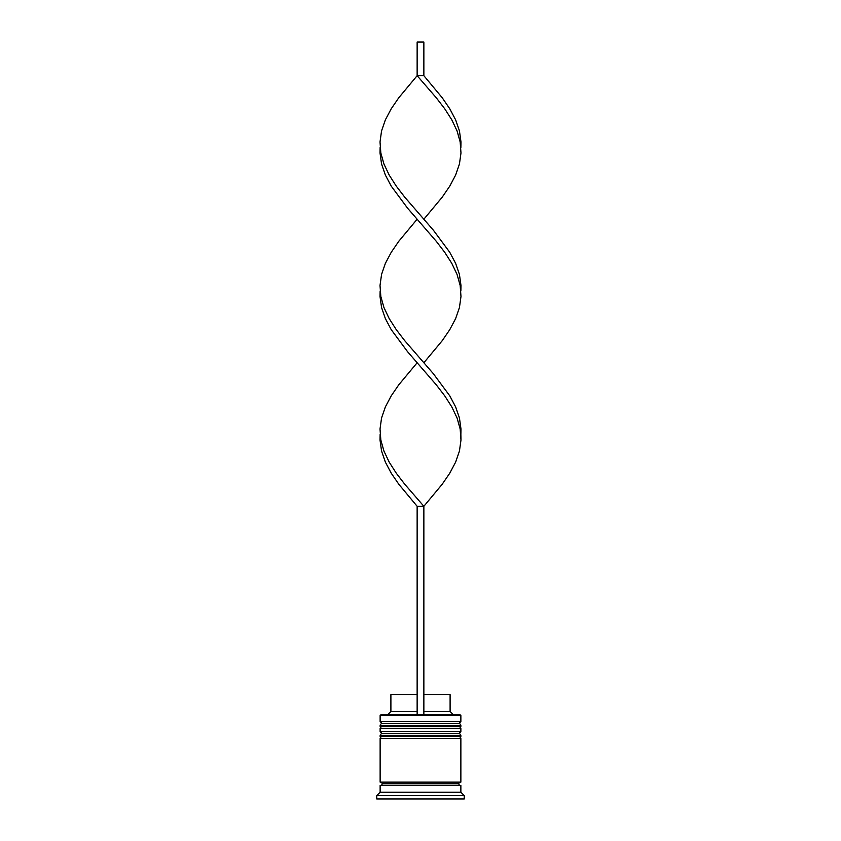 <?xml version="1.0" encoding="UTF-8"?>
<svg xmlns="http://www.w3.org/2000/svg" width="841" height="841" viewBox="0 0 841 841"><rect width="100%" height="100%" fill="white"/><g stroke="black" fill="none" stroke-linecap="round" stroke-linejoin="round"><path stroke-width="1.26" d="M458.85 723.596L382.15 723.596A2.018 2.018 0 0 0 380.132 725.615L460.868 725.615A2.018 2.018 0 0 0 458.85 723.596L382.15 723.596L458.85 723.596A2.018 2.018 0 0 1 460.868 725.615L380.132 725.615L380.132 726.288A2.018 2.018 0 0 0 382.15 728.306A2.018 2.018 0 0 1 380.132 726.288L460.868 726.288L380.132 726.288L380.132 725.615A2.018 2.018 0 0 1 382.15 723.596L380.132 721.578L382.15 723.596L458.85 723.596L460.868 721.578L380.132 721.578L460.868 721.578L460.868 715.523L460.195 714.85L423.864 714.85L460.195 714.85L460.868 715.523L380.132 715.523L460.868 715.523L460.868 721.578L458.85 723.596M458.85 728.306A2.018 2.018 0 0 0 460.868 726.288L460.868 725.615L460.868 726.288A2.018 2.018 0 0 1 458.85 728.306M458.85 733.688L382.15 733.688A2.018 2.018 0 0 0 380.132 735.707L460.868 735.707A2.018 2.018 0 0 0 458.85 733.688L382.15 733.688L458.85 733.688A2.018 2.018 0 0 1 460.868 735.707L380.132 735.707L380.132 736.38A2.018 2.018 0 0 0 382.15 738.398A2.018 2.018 0 0 1 380.132 736.38L460.868 736.38L380.132 736.38L380.132 735.707A2.018 2.018 0 0 1 382.15 733.688L380.132 731.67L382.15 733.688L458.85 733.688L460.868 731.67L380.132 731.67L460.868 731.67L460.868 728.306L380.132 728.306L380.132 731.67L380.132 728.306L460.868 728.306L460.868 731.67L458.85 733.688M458.85 738.398A2.018 2.018 0 0 0 460.868 736.38L460.868 735.707L460.868 736.38A2.018 2.018 0 0 1 458.85 738.398M380.468 785.494A1.682 1.682 0 0 0 382.15 783.812L458.85 783.812A1.682 1.682 0 0 0 460.532 785.494A1.682 1.682 0 0 1 458.85 783.812A1.682 1.682 0 0 1 460.532 782.13A1.682 1.682 0 0 0 458.85 783.812L382.15 783.812A1.682 1.682 0 0 1 380.468 785.494M380.805 714.85L380.132 715.523L380.132 721.578L380.132 715.523L380.805 714.85L417.136 714.85L380.805 714.85M464.232 795.586L460.868 792.222L380.132 792.222L376.768 795.586L464.232 795.586L376.768 795.586L376.768 798.95L464.232 798.95L464.232 795.586L464.232 798.95L376.768 798.95L376.768 795.586L380.132 792.222L460.868 792.222L460.868 785.494L380.132 785.494L380.132 792.222L380.132 785.494L460.868 785.494L460.868 792.222L464.232 795.586M460.868 782.13L460.868 738.398L380.132 738.398L380.132 782.13L460.868 782.13L380.132 782.13L380.132 738.398L460.868 738.398L460.868 782.13M380.468 782.13A1.682 1.682 0 0 1 382.15 783.812A1.682 1.682 0 0 0 380.468 782.13M450.103 694.666L450.103 711.486L453.467 714.85L450.103 711.486L423.864 711.486L450.103 711.486L450.103 694.666L423.864 694.666L450.103 694.666M417.136 711.486L390.897 711.486L417.136 711.486M417.136 694.666L390.897 694.666L417.136 694.666M460.868 434.513L460.984 440.032L459.438 451.081L455.633 462.119L449.788 473.157L442.24 484.195L423.864 506.282L404.721 484.195L396.248 473.157L389.194 462.119L383.948 451.081L380.836 440.032L380.132 434.513L380.016 440.032L381.562 451.081L385.367 462.119L391.212 473.157L398.76 484.195L417.136 506.282L417.136 714.85L423.864 714.85L423.864 506.282L423.864 714.85L417.136 714.85L417.136 506.282L423.864 506.282L442.24 484.195L449.788 473.157L455.633 462.119L459.438 451.081L460.984 440.032L460.164 428.994L457.052 417.956L451.806 406.918L444.752 395.869L436.279 384.831L407.57 351.706L391.212 329.63L385.367 318.592L381.562 307.543L380.016 296.505L380.132 290.986L380.016 296.505L381.562 307.543L385.367 318.592L391.212 329.63L407.57 351.706L436.279 384.831L444.752 395.869L451.806 406.918L457.052 417.956L460.164 428.994L460.868 434.513L460.984 428.994L459.438 417.956L455.633 406.918L449.788 395.869L433.43 373.793L404.721 340.668L396.248 329.63L389.194 318.592L383.948 307.543L380.836 296.505L380.132 290.986M460.868 147.459L460.984 141.94L459.438 130.891L455.633 119.853L449.788 108.815L442.24 97.777L423.864 75.69L417.136 75.69L436.279 97.777L444.752 108.815L451.806 119.853L457.052 130.891L460.164 141.94L460.868 147.459M423.864 219.217L442.24 197.141L449.788 186.103L455.633 175.054L459.438 164.016L460.984 152.978L460.164 141.94L457.052 130.891L451.806 119.853L444.752 108.815L436.279 97.777L417.136 75.69L398.76 97.777L391.212 108.815L385.367 119.853L381.562 130.891L380.016 141.94L380.836 152.978L383.948 164.016L389.194 175.054L396.248 186.103L404.721 197.141L433.43 230.266L449.788 252.342L455.633 263.38L459.438 274.429L460.984 285.467L460.868 290.986L460.984 285.467L459.438 274.429L455.633 263.38L449.788 252.342L433.43 230.266L404.721 197.141L396.248 186.103L389.194 175.054L383.948 164.016L380.836 152.978L380.016 141.94L381.562 130.891L385.367 119.853L391.212 108.815L398.76 97.777L417.136 75.69L417.136 42.05L417.136 75.69L423.864 75.69L423.864 42.05L423.864 75.69M417.136 362.755L398.76 384.831L391.212 395.869L385.367 406.918L381.562 417.956L380.016 428.994L380.836 440.032L383.948 451.081L389.194 462.119L396.248 473.157L404.721 484.195L423.864 506.282L417.136 506.282M380.132 147.459L380.016 152.978L381.562 164.016L385.367 175.054L391.212 186.103L407.57 208.179L436.279 241.304L444.752 252.342L451.806 263.38L457.052 274.429L460.164 285.467L460.868 290.986M423.864 362.755L442.24 340.668L449.788 329.63L455.633 318.592L459.438 307.543L460.984 296.505L460.164 285.467L457.052 274.429L451.806 263.38L444.752 252.342L436.279 241.304L417.136 219.217L398.76 241.304L391.212 252.342L385.367 263.38L381.562 274.429L380.016 285.467L380.836 296.505L383.948 307.543L389.194 318.592L396.248 329.63L404.721 340.668L423.864 362.755M417.136 42.05L423.864 42.05L417.136 42.05M390.897 694.666L390.897 711.486L387.533 714.85"/></g></svg>
